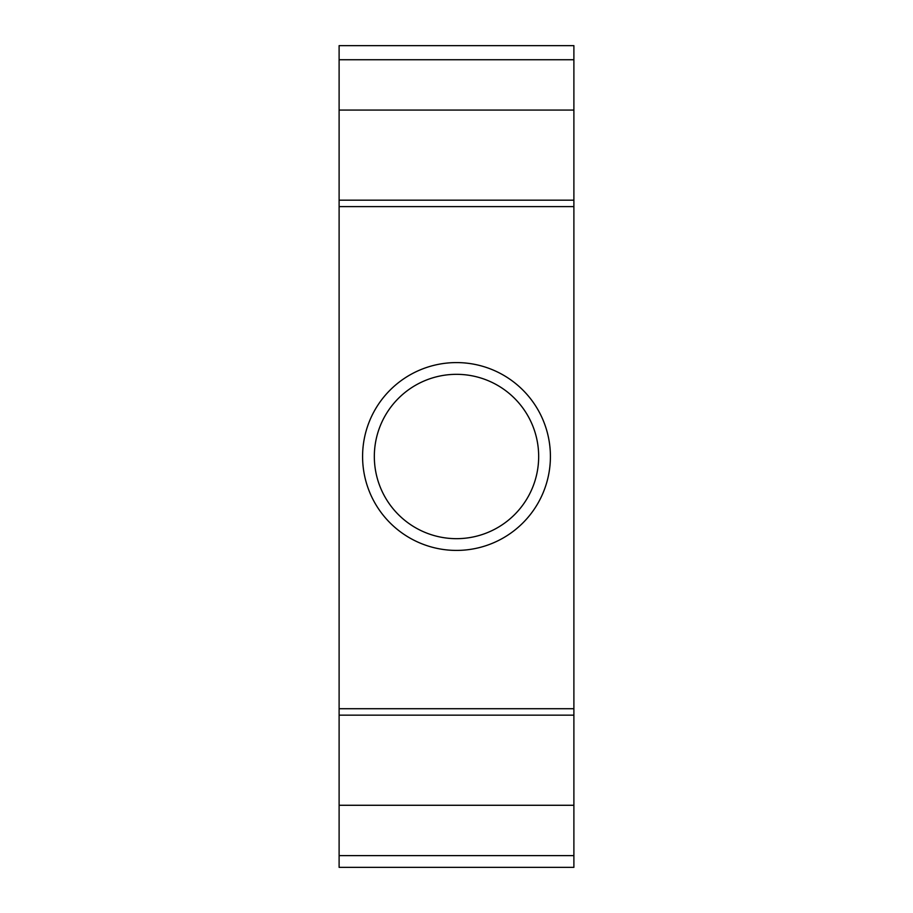 <?xml version="1.0" encoding="UTF-8"?>
<svg xmlns="http://www.w3.org/2000/svg" width="913" height="913" viewBox="0 0 913 913"><rect width="100%" height="100%" fill="white"/><g stroke="black" fill="none" stroke-linecap="round" stroke-linejoin="round"><path stroke-width="1.37" d="M573.889 855.607L573.889 45.65L339.111 45.65L339.111 867.35L573.889 867.35L573.889 855.607L339.111 855.607M573.889 805.277L339.111 805.277M573.889 59.733L339.111 59.733M573.889 110.062L339.111 110.062M550.413 456.5A93.913 93.913 0 0 1 456.5 550.413A93.913 93.913 0 0 1 362.587 456.5A93.913 93.913 0 0 1 456.5 362.587A93.913 93.913 0 0 1 550.413 456.5M538.67 456.5A82.17 82.17 0 0 1 456.5 538.67A82.17 82.17 0 0 1 374.33 456.5A82.17 82.17 0 0 1 456.5 374.33A82.17 82.17 0 0 1 538.67 456.5M573.889 715.164L339.111 715.164M573.889 200.175L339.111 200.175M573.889 708.716L339.111 708.716M573.889 206.612L339.111 206.612"/></g></svg>
